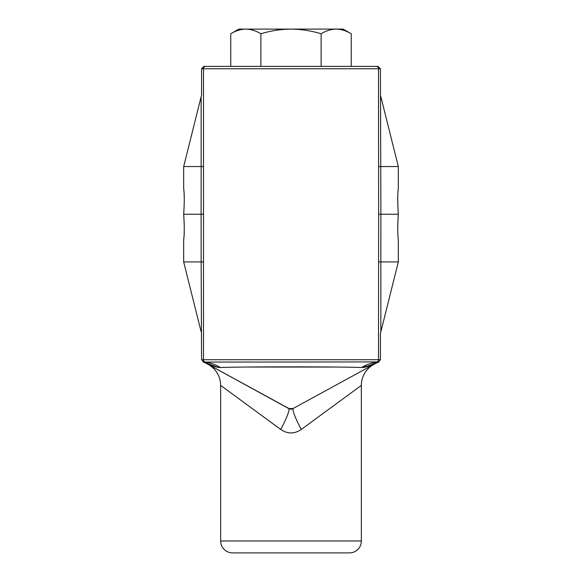 <?xml version="1.0" encoding="UTF-8"?>
<svg xmlns="http://www.w3.org/2000/svg" width="582" height="582" viewBox="0 0 582 582"><rect width="100%" height="100%" fill="white"/><g stroke="black" fill="none" stroke-linecap="round" stroke-linejoin="round"><path stroke-width="0.87" d="M380.432 68.763L378.496 68.763A2.386 2.139 90 0 0 376.358 66.377L378.053 66.377L380.432 68.763L380.897 214.241L378.642 214.241L378.496 68.763L201.568 68.763L203.947 66.377L230.756 66.377L230.756 33.763L238.831 29.1L245.822 29.1C240.686 29.224 235.666 30.781 230.756 33.763C235.674 30.781 240.701 29.231 245.822 29.1C250.951 29.224 255.971 30.781 260.882 33.763L260.882 66.377L376.358 66.377L351.244 66.377L351.244 33.763C346.326 30.781 341.299 29.231 336.178 29.1C341.314 29.224 346.334 30.781 351.244 33.763L343.169 29.1L336.178 29.1C331.056 29.231 326.036 30.781 321.118 33.763L321.118 66.377M220.643 385.379A23.847 23.847 0 0 0 208.254 364.463L288.708 408.549A23.847 3.063 -61.3 0 1 280.728 429.465L220.643 385.379L220.643 540.976A11.924 11.924 0 0 0 232.567 552.9L349.433 552.9L232.567 552.9M220.643 540.976L361.357 540.976A11.924 11.924 0 0 1 349.433 552.9M373.746 364.463A23.847 23.847 0 0 0 361.357 385.379L301.272 429.465C294.427 434.099 287.581 434.099 280.728 429.465M361.357 540.976L361.357 385.379M292.259 408.964L374.306 364.157A47.695 47.695 0 0 1 378.962 361.924L203.605 362.084L201.568 359.72L203.504 359.72L203.504 68.763A2.386 2.139 90 0 1 205.642 66.377L260.882 66.377M260.882 33.763C270.754 30.773 280.8 29.216 291 29.1C301.331 29.238 311.37 30.788 321.118 33.763M203.504 166.576L201.154 166.547L201.154 96.648L183.679 166.547L183.679 188.444C184.45 194.097 184.45 202.696 183.679 214.241L201.103 214.241L201.154 166.547L183.679 166.547M201.154 96.648L201.568 94.997L201.568 68.763M380.846 96.648L398.321 166.547L398.321 188.444C397.55 194.126 397.55 202.725 398.321 214.241C397.55 225.758 397.55 234.357 398.321 240.039L398.321 261.936L380.846 331.835L380.846 261.936L398.321 261.936M378.642 214.241L378.496 359.72L380.432 359.72L380.432 333.486L380.846 331.835M397.739 199.16L397.862 206.144M397.877 206.53L398.321 214.241L380.897 214.241L380.846 261.936L378.496 261.907M184.261 199.139L184.108 193.159M184.101 192.94L183.679 188.444M378.496 166.576L398.321 166.547M203.358 214.241L201.103 214.241L201.154 261.936L183.679 261.936L183.679 240.039C184.45 234.386 184.45 225.787 183.679 214.241M203.504 261.907L201.154 261.936L201.568 359.72M201.154 331.835L183.679 261.936M184.261 229.344L184.108 235.324M184.101 235.543L183.679 240.039M397.739 229.323L397.862 222.339M397.877 221.953L398.321 214.241M373.106 364.667L374.306 364.157C372.604 365.089 369.119 366.18 363.837 367.431L378.416 362.077L380.432 359.72M363.837 367.431L361.531 367.511C339.452 366.631 242.614 366.624 220.469 367.511L218.163 367.431C212.903 366.187 209.411 365.096 207.694 364.157L289.741 408.964M328.263 552.9L253.737 552.9M288.708 408.549L293.292 408.549A4.772 4.772 0 0 1 288.708 408.549A4.772 4.772 0 0 0 293.292 408.549A23.847 3.063 61.3 0 0 301.272 429.465M203.605 362.084L218.163 367.431L220.469 367.511A47.695 43.846 -91.1 0 0 205.351 362.084A2.386 2.139 -90 0 1 203.504 359.72L378.496 359.72A2.386 2.139 -90 0 1 376.649 362.084A47.695 43.846 -88.9 0 0 361.531 367.511M248.507 367.046L333.937 367.046M203.038 361.924A47.695 47.695 0 0 1 207.694 364.157A47.695 47.695 0 0 0 203.038 361.924L203.038 361.924M363.874 367.409L365.976 366.216M245.822 29.1L336.178 29.1M374.306 364.157A47.695 47.695 0 0 1 378.962 361.924"/></g></svg>
